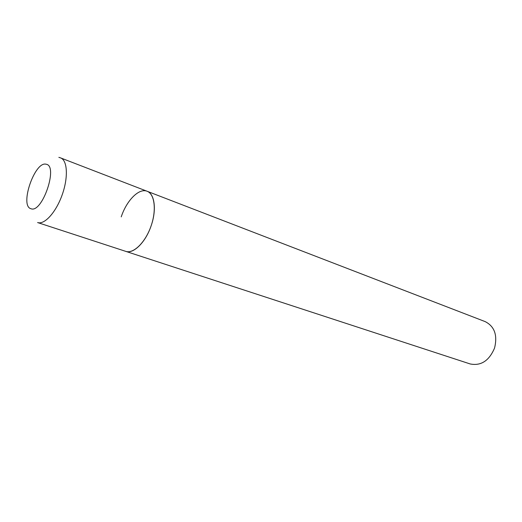 <?xml version="1.0" encoding="UTF-8"?>
<svg xmlns="http://www.w3.org/2000/svg" width="522" height="522" viewBox="0 0 522 522"><rect width="100%" height="100%" fill="white"/><g stroke="black" fill="none" stroke-linecap="round" stroke-linejoin="round"><path stroke-width="0.78" d="M125.548 251.297L125.704 251.35C133.358 254.051 145.201 242.639 150.904 226.463C156.704 210.327 154.74 193.995 147.1 191.254C154.636 193.747 156.763 209.7 151.223 225.543C145.775 242.156 133.423 254.338 125.704 251.35L37.604 222.548C44.468 225.015 56.011 212.31 62.164 194.876C68.415 177.467 67.495 160.326 60.617 157.905L58.855 157.35M121.228 216.878C126.605 200.468 139.041 187.816 147.1 191.254L60.617 157.905M147.1 191.254L485.219 321.63C494.569 326.452 497.681 335.261 494.549 348.07C489.114 360.813 480.984 366.105 470.152 363.945L125.704 251.35M30.909 208.709C42.138 213.785 58.614 165.631 46.145 164.241C34.83 160.763 19.347 205.883 30.909 208.709"/></g></svg>
